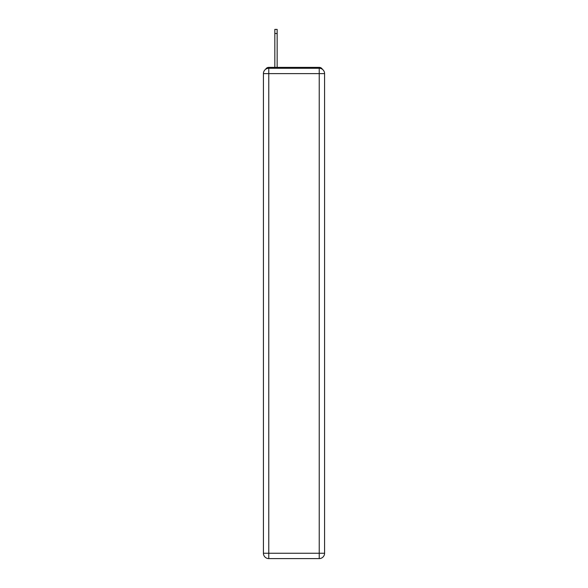<?xml version="1.0" encoding="UTF-8"?>
<svg xmlns="http://www.w3.org/2000/svg" width="588" height="588" viewBox="0 0 588 588"><rect width="100%" height="100%" fill="white"/><g stroke="black" fill="none" stroke-linecap="round" stroke-linejoin="round"><path stroke-width="0.88" d="M322.4 69.31A3.565 3.565 0 0 0 319.233 67.377L268.767 67.377A3.565 3.565 0 0 0 265.6 69.31M268.767 67.377L274.831 67.377L274.831 29.4L277.154 29.4L277.154 33.501L274.831 33.501M277.154 33.501L277.154 67.377L280.094 67.377M307.906 67.377L319.233 67.377M268.767 68.267L319.233 68.267A5.351 5.351 0 0 1 324.576 73.618L324.576 553.249A5.351 5.351 0 0 1 319.233 558.6L268.767 558.6L268.767 553.249L319.233 553.249L319.233 73.618L268.767 73.618L268.767 553.249L263.424 553.249L263.424 73.618L268.767 73.618L268.767 68.267A5.351 5.351 0 0 0 263.424 73.618A5.351 5.351 0 0 1 268.767 68.267M263.424 553.249A5.351 5.351 0 0 0 268.767 558.6A5.351 5.351 0 0 1 263.424 553.249M319.233 558.6A5.351 5.351 0 0 0 324.576 553.249L319.233 553.249L319.233 558.6M324.576 73.618A5.351 5.351 0 0 0 319.233 68.267L319.233 73.618L324.576 73.618"/></g></svg>
